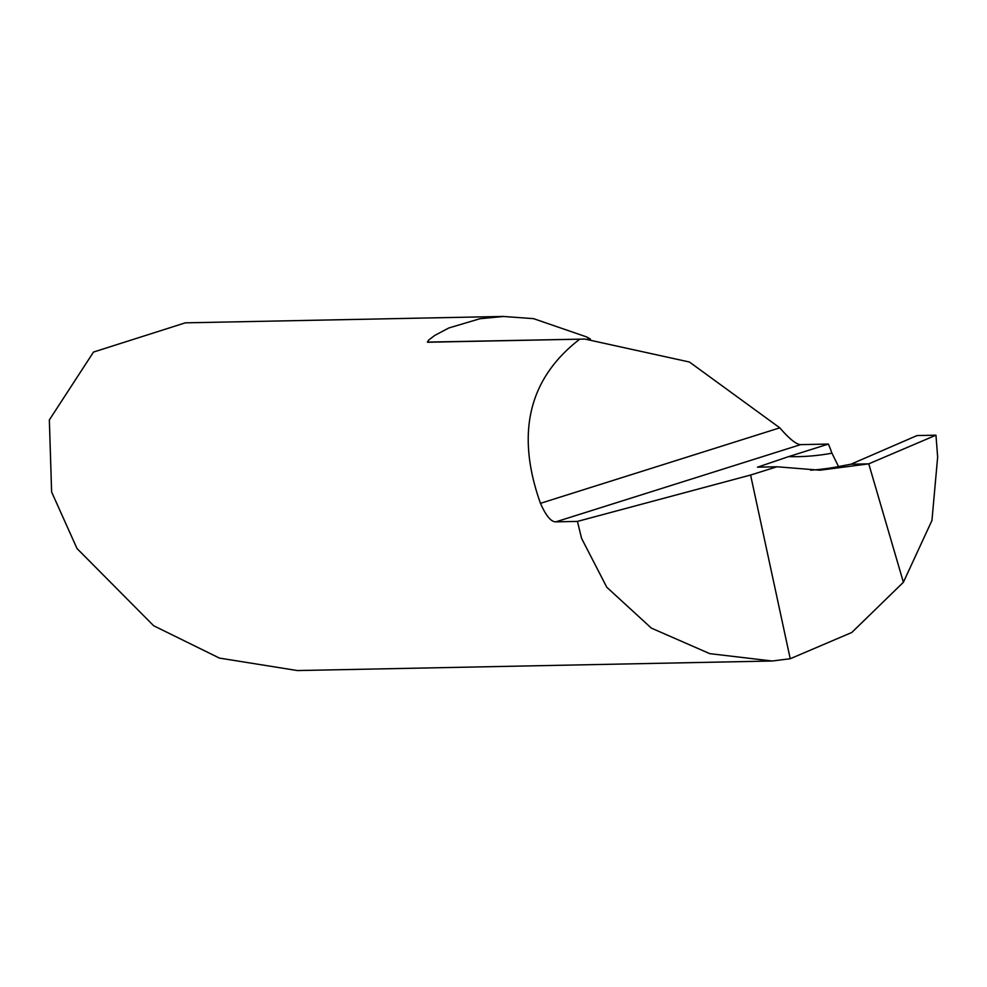 <?xml version="1.0" encoding="UTF-8"?>
<svg xmlns="http://www.w3.org/2000/svg" width="987" height="987" viewBox="0 0 987 987"><rect width="100%" height="100%" fill="white"/><g stroke="black" fill="none" stroke-linecap="round" stroke-linejoin="round"><path stroke-width="1.48" d="M590.423 339.034A174.946 172.071 88.8 0 0 586.611 336.912L533.511 318.641L503.518 316.482L479.99 318.715L448.851 327.968L434.835 335.383L428.642 340.083L427.396 342.094L584.909 339.072L689.432 362.019L779.792 427.84C789.353 438.894 796.299 444.483 800.642 444.631L828.426 444.064L788.613 456.623A213.439 209.923 88.8 0 0 831.93 453.169A174.946 172.071 88.8 0 0 828.426 444.064M503.518 316.445L185.272 322.848L93.506 352.063L49.35 419.931L51.608 491.97L77.011 548.525L153.651 625.746L219.447 658.095L297.383 670.555L772.216 661.006L709.776 653.653L651.371 628.127L606.783 587.24L581.577 538.384L577.444 521.407L555.817 521.852C551.042 521.913 545.922 515.732 540.457 503.333C515.584 433.355 528.65 378.663 579.628 339.257M577.444 521.407L750.589 475.043L790.229 658.736L772.216 661.006M750.589 475.043L776.954 466.777L757.485 467.172M757.547 467.172L788.613 456.623M831.93 453.169L838.518 466.555L850.905 464.223L868.757 463.853L903.389 582.268L868.757 463.853L819.95 470.207L776.954 466.777M790.229 658.736L851.793 632.482L903.389 582.268L931.95 520.457L937.65 457.08L935.96 435.181L868.757 463.853L850.905 464.223L917.022 435.563L935.96 435.181L917.022 435.563L850.905 464.223L868.757 463.853L935.96 435.181M540.457 503.333L779.792 427.84M555.817 521.852L800.642 444.631M428.013 342.304A174.946 172.071 -91.2 0 1 432.886 342.131L584.909 339.072M586.611 336.912A244.924 240.902 -91.2 0 1 588.844 339.034M838.654 466.555A227.429 223.691 -91.2 0 1 810.598 470.182"/></g></svg>
